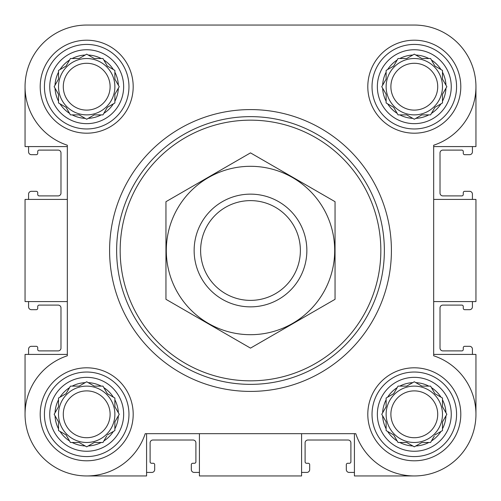 <?xml version="1.0" encoding="UTF-8"?>
<svg xmlns="http://www.w3.org/2000/svg" width="501" height="501" viewBox="0 0 501 501"><rect width="100%" height="100%" fill="white"/><g stroke="black" fill="none" stroke-linecap="round" stroke-linejoin="round"><path stroke-width="0.75" d="M386.121 421.855L386.121 428.825A31.701 31.701 0 0 1 382.639 415.817L386.121 421.855L386.121 430.572L393.673 434.931L397.161 440.974A31.701 31.701 0 0 1 387.636 431.449M406.749 442.483L412.793 445.971A31.701 31.701 0 0 1 399.779 442.483L406.749 442.483L414.302 446.842L421.855 442.483L428.825 442.483A31.701 31.701 0 0 1 415.817 445.971M434.931 434.931L440.974 431.449A31.701 31.701 0 0 1 431.449 440.974L434.354 435.933M442.483 421.855L445.971 415.817A31.701 31.701 0 0 1 442.483 428.825L442.483 421.855L446.842 414.302L442.483 406.749L442.483 399.779A31.701 31.701 0 0 1 445.971 412.793M434.931 393.673L431.449 387.636A31.701 31.701 0 0 1 440.974 397.161L434.931 393.673M421.855 386.121L415.817 382.639A31.701 31.701 0 0 1 428.825 386.121L421.855 386.121L414.302 381.762L406.749 386.121L399.779 386.121A31.701 31.701 0 0 1 412.793 382.639M393.673 393.673L387.636 397.161A31.701 31.701 0 0 1 397.161 387.636L393.673 393.673M58.517 421.855L58.517 428.825A31.701 31.701 0 0 1 55.029 415.817L58.517 421.855L58.517 430.572L66.069 434.931L69.551 440.974A31.701 31.701 0 0 1 60.026 431.449M79.145 442.483L85.183 445.971A31.701 31.701 0 0 1 72.175 442.483L79.145 442.483L86.698 446.842L94.251 442.483L101.221 442.483A31.701 31.701 0 0 1 88.207 445.971M107.327 434.931L113.364 431.449A31.701 31.701 0 0 1 103.839 440.974L106.751 435.933M114.879 421.855L118.361 415.817A31.701 31.701 0 0 1 114.879 428.825L114.879 421.855L119.238 414.302L114.879 406.749L114.879 399.779A31.701 31.701 0 0 1 118.361 412.793M107.327 393.673L103.839 387.636A31.701 31.701 0 0 1 113.364 397.161L107.327 393.673M94.251 386.121L88.207 382.639A31.701 31.701 0 0 1 101.221 386.121L94.251 386.121L93.249 385.545M79.145 386.121L72.175 386.121A31.701 31.701 0 0 1 85.183 382.639L79.145 386.121L70.428 386.121L66.069 393.673L60.026 397.161A31.701 31.701 0 0 1 69.551 387.636M58.517 94.251L58.517 101.221A31.701 31.701 0 0 1 55.029 88.207L58.517 94.251L58.517 102.968L66.069 107.327L69.551 113.364A31.701 31.701 0 0 1 60.026 103.839M79.145 114.879L85.183 118.361A31.701 31.701 0 0 1 72.175 114.879L79.145 114.879L86.698 119.238L94.251 114.879L101.221 114.879A31.701 31.701 0 0 1 88.207 118.361M107.327 107.327L113.364 103.839A31.701 31.701 0 0 1 103.839 113.364L107.327 107.327M114.879 94.251L118.361 88.207A31.701 31.701 0 0 1 114.879 101.221L114.879 94.251L119.238 86.698L114.879 79.145L114.879 72.175A31.701 31.701 0 0 1 118.361 85.183M107.327 66.069L103.839 60.026A31.701 31.701 0 0 1 113.364 69.551L107.327 66.069M94.251 58.517L88.207 55.029A31.701 31.701 0 0 1 101.221 58.517L94.251 58.517L93.249 57.941M79.145 58.517L72.175 58.517A31.701 31.701 0 0 1 85.183 55.029L79.145 58.517L70.428 58.517L66.069 66.069L60.026 69.551A31.701 31.701 0 0 1 69.551 60.026M386.121 94.251L386.121 101.221A31.701 31.701 0 0 1 382.639 88.207L386.121 94.251L386.121 102.968L393.673 107.327L397.161 113.364A31.701 31.701 0 0 1 387.636 103.839M406.749 114.879L412.793 118.361A31.701 31.701 0 0 1 399.779 114.879L406.749 114.879L414.302 119.238L421.855 114.879L428.825 114.879A31.701 31.701 0 0 1 415.817 118.361M434.931 107.327L440.974 103.839A31.701 31.701 0 0 1 431.449 113.364L434.931 107.327M442.483 94.251L445.971 88.207A31.701 31.701 0 0 1 442.483 101.221L442.483 94.251L446.842 86.698L442.483 79.145L442.483 72.175A31.701 31.701 0 0 1 445.971 85.183M434.931 66.069L431.449 60.026A31.701 31.701 0 0 1 440.974 69.551L434.931 66.069M421.855 58.517L415.817 55.029A31.701 31.701 0 0 1 428.825 58.517L421.855 58.517L414.302 54.158L406.749 58.517L399.779 58.517A31.701 31.701 0 0 1 412.793 55.029M393.673 66.069L387.636 69.551A31.701 31.701 0 0 1 397.161 60.026L393.673 66.069M149.047 25.05L86.698 25.05A61.648 61.648 0 0 0 67.322 145.221L67.322 355.779A61.648 61.648 0 0 0 43.105 457.895A61.648 61.648 0 0 0 145.221 433.678L355.779 433.678A61.648 61.648 0 0 0 457.895 457.895A61.648 61.648 0 0 0 433.678 355.779L433.678 145.221A61.648 61.648 0 0 0 414.302 25.05L356.731 25.05M264.04 25.05L205.41 25.05M25.05 86.698L25.05 146.58L67.322 146.58M414.302 475.95L354.42 475.95L354.42 433.678M301.577 433.678L301.577 475.95L199.423 475.95L199.423 433.678M433.678 146.58L475.95 146.58L475.95 86.698M433.678 199.423L475.95 199.423L475.95 301.577L433.678 301.577M67.322 354.42L25.05 354.42L25.05 414.302M414.302 25.05L86.698 25.05M40.199 86.698A46.499 46.499 0 0 1 109.944 46.43A46.499 46.499 0 0 1 109.944 126.966A46.499 46.499 0 0 1 40.199 86.698M40.199 414.302A46.499 46.499 0 0 1 109.944 374.034A46.499 46.499 0 0 1 109.944 454.57A46.499 46.499 0 0 1 40.199 414.302M367.803 414.302A46.499 46.499 0 0 1 437.555 374.034A46.499 46.499 0 0 1 437.555 454.57A46.499 46.499 0 0 1 367.803 414.302M367.803 86.698A46.499 46.499 0 0 1 437.555 46.43A46.499 46.499 0 0 1 437.555 126.966A46.499 46.499 0 0 1 367.803 86.698M146.58 433.678L146.58 475.95L86.698 475.95M433.678 354.42L475.95 354.42L475.95 414.302M67.322 199.423L25.05 199.423L25.05 301.577L67.322 301.577M28.576 146.58L28.576 151.866A2.818 2.818 0 0 0 31.394 154.684L36.322 154.684A1.409 1.409 0 0 0 37.732 153.275L37.732 151.515A1.409 1.409 0 0 1 39.141 150.106L58.166 150.106A2.818 2.818 0 0 1 60.984 152.924L60.984 193.079A2.818 2.818 0 0 1 58.166 195.897L39.141 195.897A1.409 1.409 0 0 1 37.732 194.488L37.732 192.728A1.409 1.409 0 0 0 36.322 191.319L31.394 191.319A2.818 2.818 0 0 0 28.576 194.137L28.576 199.423M28.576 301.577L28.576 306.863A2.818 2.818 0 0 0 31.394 309.681L36.322 309.681A1.409 1.409 0 0 0 37.732 308.272L37.732 306.512A1.409 1.409 0 0 1 39.141 305.103L58.166 305.103A2.818 2.818 0 0 1 60.984 307.921L60.984 348.076A2.818 2.818 0 0 1 58.166 350.894L39.141 350.894A1.409 1.409 0 0 1 37.732 349.485L37.732 347.725A1.409 1.409 0 0 0 36.322 346.316L31.394 346.316A2.818 2.818 0 0 0 28.576 349.134L28.576 354.42M472.424 354.42L472.424 349.134A2.818 2.818 0 0 0 469.606 346.316L464.677 346.316A1.409 1.409 0 0 0 463.268 347.725L463.268 349.485A1.409 1.409 0 0 1 461.859 350.894L442.834 350.894A2.818 2.818 0 0 1 440.016 348.076L440.016 307.921A2.818 2.818 0 0 1 442.834 305.103L461.859 305.103A1.409 1.409 0 0 1 463.268 306.512L463.268 308.272A1.409 1.409 0 0 0 464.677 309.681L469.606 309.681A2.818 2.818 0 0 0 472.424 306.863L472.424 301.577M472.424 199.423L472.424 194.137A2.818 2.818 0 0 0 469.606 191.319L464.677 191.319A1.409 1.409 0 0 0 463.268 192.728L463.268 194.488A1.409 1.409 0 0 1 461.859 195.897L442.834 195.897A2.818 2.818 0 0 1 440.016 193.079L440.016 152.924A2.818 2.818 0 0 1 442.834 150.106L461.859 150.106A1.409 1.409 0 0 1 463.268 151.515L463.268 153.275A1.409 1.409 0 0 0 464.677 154.684L469.606 154.684A2.818 2.818 0 0 0 472.424 151.866L472.424 146.58M146.58 472.424L151.866 472.43M151.866 472.424A2.818 2.818 0 0 0 154.684 469.606L154.684 464.677A1.409 1.409 0 0 0 153.275 463.268L151.515 463.268A1.409 1.409 0 0 1 150.106 461.859L150.106 442.834A2.818 2.818 0 0 1 152.924 440.016L193.079 440.016A2.818 2.818 0 0 1 195.897 442.834L195.897 461.859A1.409 1.409 0 0 1 194.488 463.268L192.728 463.268A1.409 1.409 0 0 0 191.319 464.677L191.319 469.606A2.818 2.818 0 0 0 194.137 472.424L199.423 472.424M301.577 472.424L306.863 472.424A2.818 2.818 0 0 0 309.681 469.606L309.681 464.677A1.409 1.409 0 0 0 308.272 463.268L306.512 463.268A1.409 1.409 0 0 1 305.103 461.859L305.103 442.834A2.818 2.818 0 0 1 307.921 440.016L348.076 440.016A2.818 2.818 0 0 1 350.894 442.834L350.894 461.859A1.409 1.409 0 0 1 349.485 463.268L347.725 463.268A1.409 1.409 0 0 0 346.316 464.677L346.316 469.606A2.818 2.818 0 0 0 349.134 472.424L354.42 472.424M377.353 86.698A36.949 36.949 0 0 1 432.776 54.697A36.949 36.949 0 0 1 432.776 118.699A36.949 36.949 0 0 1 377.353 86.698M386.121 79.145L382.639 85.183A31.701 31.701 0 0 1 386.121 72.175L386.121 79.145L381.762 86.698L382.639 88.207M387.636 69.551L386.121 70.428L386.121 72.175M406.749 58.517L398.032 58.517L397.161 60.026M431.449 60.026L430.572 58.517L428.825 58.517M442.483 79.145L442.483 70.428L440.974 69.551M440.974 103.839L442.483 102.968L442.483 101.221M421.855 114.879L430.572 114.879L431.449 113.364M397.161 113.364L398.032 114.879L399.779 114.879M372.03 86.698A42.272 42.272 0 0 1 435.438 50.087A42.272 42.272 0 0 1 435.438 123.302A42.272 42.272 0 0 1 372.03 86.698M49.743 86.698A36.949 36.949 0 0 1 105.172 54.697A36.949 36.949 0 0 1 105.172 118.699A36.949 36.949 0 0 1 49.743 86.698M58.517 79.145L55.029 85.183A31.701 31.701 0 0 1 58.517 72.175L58.517 79.145L54.158 86.698L55.029 88.207M60.026 69.551L58.517 70.428L58.517 72.175M88.207 55.029L86.698 54.158L85.183 55.029M103.839 60.026L102.968 58.517L101.221 58.517M114.879 79.145L114.879 70.428L113.364 69.551M113.364 103.839L114.879 102.968L114.879 101.221M94.251 114.879L102.968 114.879L103.839 113.364M69.551 113.364L70.428 114.879L72.175 114.879M44.426 86.698A42.272 42.272 0 0 1 107.834 50.087A42.272 42.272 0 0 1 107.834 123.302A42.272 42.272 0 0 1 44.426 86.698M49.743 414.302A36.949 36.949 0 0 1 105.172 382.301A36.949 36.949 0 0 1 105.172 446.303A36.949 36.949 0 0 1 49.743 414.302M55.029 412.793A31.701 31.701 0 0 1 58.517 399.779L58.517 406.749L54.158 414.302L55.029 415.817M60.026 397.161L58.517 398.032L58.517 399.779M88.207 382.639L86.698 381.762L85.183 382.639M103.839 387.636L102.968 386.121L101.221 386.121M114.879 406.749L114.879 398.032L113.364 397.161M113.364 431.449L114.879 430.572L114.879 428.825M94.251 442.483L102.968 442.483L103.839 440.974M69.551 440.974L70.428 442.483L72.175 442.483M44.426 414.302A42.272 42.272 0 0 1 107.834 377.698A42.272 42.272 0 0 1 107.834 450.913A42.272 42.272 0 0 1 44.426 414.302M377.353 414.302A36.949 36.949 0 0 1 432.776 382.301A36.949 36.949 0 0 1 432.776 446.303A36.949 36.949 0 0 1 377.353 414.302M382.639 412.793A31.701 31.701 0 0 1 386.121 399.779L386.121 406.749L381.762 414.302L382.639 415.817M387.636 397.161L386.121 398.032L386.121 399.779M406.749 386.121L398.032 386.121L397.161 387.636M431.449 387.636L430.572 386.121L428.825 386.121M442.483 406.749L442.483 398.032L440.974 397.161M440.974 431.449L442.483 430.572L442.483 428.825M421.855 442.483L430.572 442.483L431.449 440.974M397.161 440.974L398.032 442.483L399.779 442.483M372.03 414.302A42.272 42.272 0 0 1 435.438 377.698A42.272 42.272 0 0 1 435.438 450.913A42.272 42.272 0 0 1 372.03 414.302M442.483 86.698A28.181 28.181 0 0 0 414.302 58.517A28.181 28.181 0 0 0 386.121 86.698A28.181 28.181 0 0 0 414.302 114.879A28.181 28.181 0 0 0 442.483 86.698M390.886 86.698A23.415 23.415 0 0 1 426.013 66.42A23.415 23.415 0 0 1 426.013 106.976A23.415 23.415 0 0 1 390.886 86.698M114.879 86.698A28.181 28.181 0 0 0 86.698 58.517A28.181 28.181 0 0 0 58.517 86.698A28.181 28.181 0 0 0 86.698 114.879A28.181 28.181 0 0 0 114.879 86.698M58.517 406.749L57.941 407.751M114.879 414.302A28.181 28.181 0 0 0 86.698 386.121A28.181 28.181 0 0 0 58.517 414.302A28.181 28.181 0 0 0 86.698 442.483A28.181 28.181 0 0 0 114.879 414.302M386.121 406.749L385.545 407.751M442.483 414.302A28.181 28.181 0 0 0 414.302 386.121A28.181 28.181 0 0 0 386.121 414.302A28.181 28.181 0 0 0 414.302 442.483A28.181 28.181 0 0 0 442.483 414.302M63.283 86.698A23.415 23.415 0 0 1 98.403 66.42A23.415 23.415 0 0 1 98.403 106.976A23.415 23.415 0 0 1 63.283 86.698M63.283 414.302A23.415 23.415 0 0 1 98.403 394.024A23.415 23.415 0 0 1 98.403 434.58A23.415 23.415 0 0 1 63.283 414.302M390.886 414.302A23.415 23.415 0 0 1 426.013 394.024A23.415 23.415 0 0 1 426.013 434.58A23.415 23.415 0 0 1 390.886 414.302M120.165 250.5A130.335 130.335 0 0 1 315.668 137.625A130.335 130.335 0 0 1 315.668 363.375A130.335 130.335 0 0 1 120.165 250.5M116.639 250.5A133.861 133.861 0 0 1 317.427 134.575A133.861 133.861 0 0 1 317.434 366.425A133.861 133.861 0 0 1 116.639 250.5M109.594 250.5A140.906 140.906 0 0 1 320.953 128.469A140.906 140.906 0 0 1 320.953 372.531A140.906 140.906 0 0 1 109.594 250.5M200.619 250.5A49.881 49.881 0 0 1 275.437 207.301A49.881 49.881 0 0 1 275.437 293.699A49.881 49.881 0 0 1 200.619 250.5M194.137 250.5A56.362 56.362 0 0 1 278.681 201.69A56.362 56.362 0 0 1 278.681 299.31A56.362 56.362 0 0 1 194.137 250.5M250.5 166.307A84.193 84.193 0 0 1 323.414 292.597A84.193 84.193 0 0 1 177.586 292.597A84.193 84.193 0 0 1 250.5 166.307M335.044 299.31L335.044 201.69L250.5 152.88L165.956 201.69L165.956 299.31L250.5 348.12L335.044 299.31"/></g></svg>
